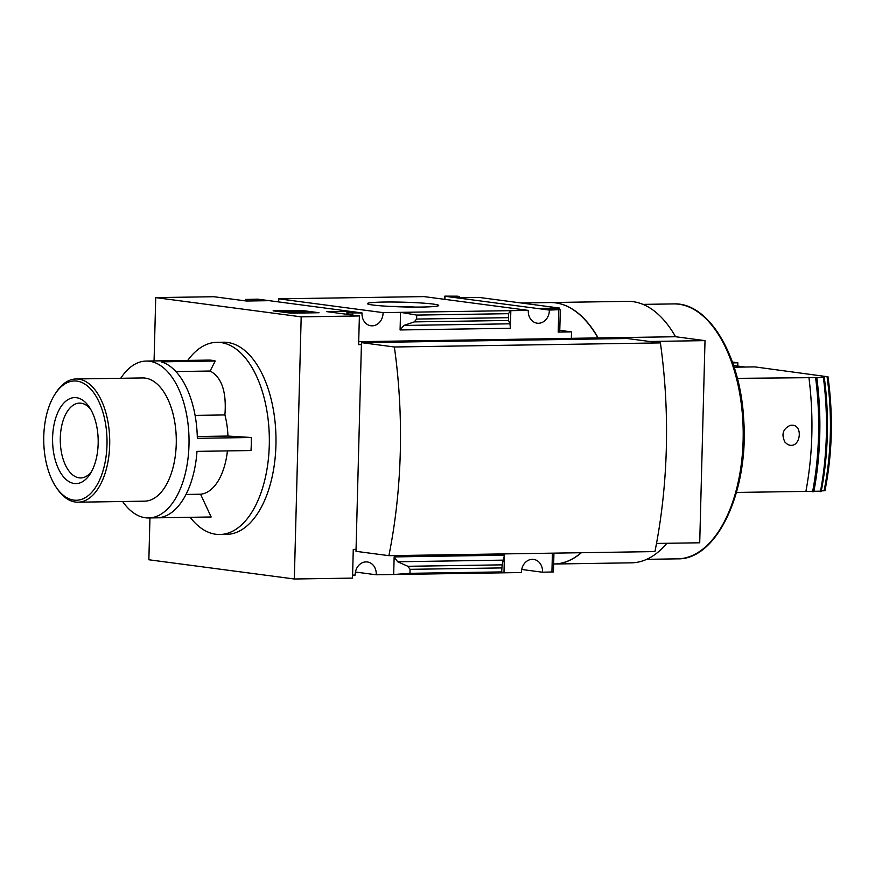 <?xml version="1.0" encoding="UTF-8"?>
<svg xmlns="http://www.w3.org/2000/svg" width="875" height="875" viewBox="0 0 875 875"><rect width="100%" height="100%" fill="white"/><g stroke="black" fill="none" stroke-linecap="round" stroke-linejoin="round"><path stroke-width="1.31" d="M154.066 360.938L155.728 297.609L301.186 316.848L294.328 578.998L148.859 559.77L149.953 517.923M301.186 316.848L359.384 315.952L326.834 311.642L347.889 311.325L356.202 312.419L348.097 312.9L362.042 312.944L257.72 299.152L246.269 299.447L259.23 299.6L267.542 300.705L246.477 301.022L213.927 296.723L155.728 297.609M362.042 312.944A12.425 10.5 97.5 0 0 370.913 325.752A12.425 10.5 97.5 0 0 383.064 312.627L528.314 310.384L423.992 296.603L278.753 298.834A12.425 10.5 -82.5 0 1 278.48 301.897M444.762 299.316L444.85 296.133L445.812 296.264L445.025 296.275A12.425 10.5 -82.5 0 1 444.762 299.348M384.158 302.05A35.667 2.363 -178.5 0 1 421.378 303.002A35.667 2.363 -178.5 0 1 438.616 305.637A35.667 2.363 -178.5 0 1 402.981 306.906A35.667 2.363 -178.5 0 1 367.467 303.767A35.667 2.363 -178.5 0 1 384.158 302.05M383.064 312.627L278.753 298.834M355.436 572.031L376.206 574.777L503.978 572.808L504.438 555.209L502.163 564.845L501.648 571.911L503.978 572.808L521.445 572.545A12.425 10.5 97.5 0 1 533.608 559.409A12.425 10.5 97.5 0 1 542.478 572.217L553.448 571.933L553.941 553.142M352.603 575.138L355.173 575.094A12.425 10.5 97.5 0 1 367.336 561.969A12.425 10.5 97.5 0 1 376.206 574.777M294.328 578.998L352.527 578.102L353.27 549.413L356.048 549.369L361.408 344.597L358.63 344.641L359.384 315.952M319.058 312.736L301.394 310.406L273.12 310.833L290.784 313.173L319.058 312.736M542.478 572.217L521.719 569.472M528.314 310.384A12.425 10.5 97.5 0 0 537.184 323.192A12.425 10.5 97.5 0 0 549.347 310.067L445.025 296.275M549.347 310.067L559.825 309.652L546.864 309.487L538.552 308.394L559.617 308.066L479.259 297.445L458.205 297.773L449.892 296.669L457.997 296.188L444.85 296.133M251.322 437.5L227.938 436.056A55.573 29.466 -90.9 0 0 224.908 414.936C226.669 391.88 221.736 377.245 210.12 371.033L215.239 361.014L161.252 361.845A78.455 41.595 -90.9 0 1 197.334 438.32L251.322 437.5A78.455 41.595 89.1 0 1 250.983 450.538L196.995 451.369A78.455 41.595 -90.9 0 1 157.161 517.814L211.159 516.983L200.561 494.222A55.573 29.466 -90.9 0 0 227.423 450.898M208.316 360.095A78.455 41.595 89.1 0 1 208.534 360.095A78.455 41.595 89.1 0 1 215.239 361.014M190.148 517.311A96.108 50.958 -90.9 0 0 215.863 534.275A96.108 50.958 -90.9 0 0 219.855 534.505A96.108 50.958 -90.9 0 0 269.281 445.386A96.108 50.958 -90.9 0 0 225.116 343.438A96.108 50.958 -90.9 0 0 216.902 342.311A96.108 50.958 -90.9 0 0 187.742 360.412M224.908 414.936L195.092 415.395M227.938 436.056L197.291 436.527M200.561 494.222L185.981 494.441M732.692 362.884L737.855 362.797L732.408 362.075M737.855 362.797L737.767 366.056M824.633 490.634L824.064 490.798A186.331 98.798 -90.9 0 0 827.05 376.677L754.862 366.887L734.158 367.205M827.63 376.512L822.062 376.753L824.228 377.038L823.408 377.552L737.362 378.35M824.064 490.798L821.297 490.842M824.228 377.038A193.331 102.506 -90.9 0 1 821.242 491.159L736.466 492.439M805.908 491.367C812.809 454.267 813.805 416.227 808.894 377.245M785.116 442.389L787.631 444.391C800.636 450.931 804.53 422.483 790.114 425.414C782.797 428.969 781.123 434.634 785.116 442.389M550.244 302.542A128.209 67.987 89.1 0 1 550.353 302.542L627.725 301.35A128.209 67.987 89.1 0 1 675.566 336.733L705.009 340.627L699.716 542.784L656.502 543.441M666.837 543.288A128.209 67.987 89.1 0 1 631.531 562.822L554.159 564.014A128.209 67.987 89.1 0 1 554.05 564.014M578.167 339.314L571.331 338.406L571.506 331.887L559.781 330.334M559.573 309.619L559.617 308.066M558.786 309.925L558.195 332.095L559.737 331.953L560.317 309.772M558.195 332.095L571.506 331.887M509.972 323.816L510.377 328.267L510.836 310.658L508.408 313.677L508.561 320.447L509.972 323.816L403.845 325.445L400.083 329.963L400.542 312.353L416.719 315.087L416.62 319.069L414.258 321.891L403.845 325.445M394.144 556.905L393.673 574.503L409.959 573.322L410.058 569.33L407.859 566.289L397.666 561.761L394.144 556.905L504.438 555.209M521.194 302.991L550.123 302.542A128.209 67.987 89.1 0 1 597.975 337.925L571.331 338.33M597.975 337.925L604.975 338.855M581.164 552.716A128.209 67.987 89.1 0 1 553.941 564.014L553.656 564.025M216.902 342.311L223.552 342.212A96.108 50.958 89.1 0 1 227.533 342.442A96.108 50.958 89.1 0 1 275.997 441.284A96.108 50.958 89.1 0 1 226.505 534.406L219.855 534.505M388.894 555.669A342.912 181.825 89.1 0 0 394.363 346.992L361.463 342.639L627.145 338.505L660.395 342.902A342.912 181.825 89.1 0 1 654.938 551.589L388.894 555.669L355.994 551.327L356.048 549.369M581.394 552.716A128.209 67.987 89.1 0 1 554.159 564.014M550.353 302.542A128.209 67.987 89.1 0 1 598.194 337.925L605.205 338.844M675.566 336.733L598.194 337.925M705.009 340.627L649.578 341.48M361.463 342.639L361.408 344.597M394.363 346.992L660.395 342.902M301.372 311.292L301.394 310.406M306.337 311.566L282.056 311.566L287.952 312.342L306.337 311.566M307.584 312.911L307.617 311.73M290.041 313.075L290.052 312.309M571.331 338.406L358.717 341.677M347.889 311.325L347.856 312.561M259.23 299.6L259.197 300.825M501.648 571.911L409.959 573.322M508.408 313.677L416.719 315.087M745.161 367.041L733.6 365.509M122.631 501.506A78.455 41.595 -90.9 0 0 145.381 517.759A78.455 41.595 -90.9 0 0 148.641 517.945A78.455 41.595 -90.9 0 0 189.022 438.856A78.455 41.595 -90.9 0 0 146.223 361.058A78.455 41.595 -90.9 0 0 120.739 378.284M56.317 487.463L57.345 488.972A61.622 32.67 -90.9 0 0 75.436 502.042A61.622 32.67 -90.9 0 0 77.984 502.195L144.55 501.167A61.622 32.67 -90.9 0 0 176.28 439.053A61.622 32.67 -90.9 0 0 142.658 377.945L76.092 378.973A61.622 32.67 -90.9 0 0 55.869 392.82L54.884 394.363A59.653 31.631 -90.9 0 0 56.317 487.463A59.653 31.631 -90.9 0 0 73.817 500.117A59.653 31.631 -90.9 0 0 105.339 422.592A59.653 31.631 -90.9 0 0 54.884 394.363M77.984 502.195A61.622 32.67 -90.9 0 0 109.714 440.081A61.622 32.67 -90.9 0 0 76.092 378.973M74.255 483.503A43.006 22.805 -90.9 0 0 90.158 473.944A43.006 22.805 -90.9 0 0 89.119 406.831A43.006 22.805 -90.9 0 0 53.933 425.108A43.006 22.805 -90.9 0 0 74.255 483.503M210.12 371.033L175.919 371.558M90.606 409.183A37.417 19.841 -90.9 0 0 79.548 403.123A37.417 19.841 -90.9 0 0 60.277 439.37A37.417 19.841 -90.9 0 0 79.144 477.848A37.417 19.841 -90.9 0 0 80.697 477.947A37.417 19.841 -90.9 0 0 91.558 471.548M390.72 306.447A31.511 2.089 -178.5 0 1 415.253 307.081M510.377 328.267L400.083 329.963M352.603 313.086L352.548 315.044M348.097 312.9L348.053 314.453M347.408 312.812L347.364 314.366M246.269 299.447L246.236 300.989M246.969 299.534L246.925 301.022M251.464 299.72L251.431 300.945M457.647 296.548L457.614 297.697M552.409 553.164L551.917 572.075M501.758 567.919L410.058 569.33M502.163 564.845L407.859 566.289M503.781 560.131L397.666 561.761M508.561 320.447L414.258 321.891M508.309 317.669L416.62 319.069M673.63 303.909C708.87 302.17 740.556 355.895 743.706 419.672C749 490.919 717.095 560.022 677.556 558.852A127.487 67.594 -90.9 0 0 743.181 430.347A127.487 67.594 -90.9 0 0 673.63 303.909L643.005 304.38M812.602 491.75A198.844 105.438 -90.9 0 0 815.587 377.628M813.816 491.772A199.402 105.733 -90.9 0 0 816.802 377.65M820.422 491.673A199.402 105.733 -90.9 0 0 823.408 377.552M821.023 491.619A198.844 105.438 -90.9 0 0 824.009 377.497M346.905 312.681L346.861 314.3M245.777 299.316L245.733 300.923M459.189 296.406L459.145 297.752M677.556 558.852L646.712 559.333M824.961 490.722C832.344 453.512 833.339 415.461 827.947 376.589M208.534 360.095L146.223 361.058M210.941 516.983L148.641 517.945"/></g></svg>
